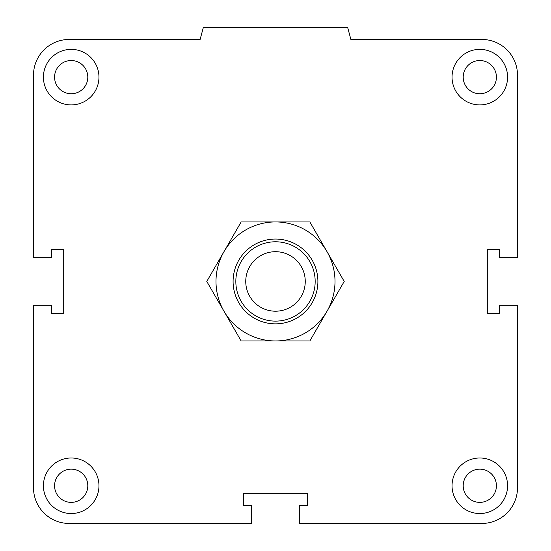 <?xml version="1.0" encoding="UTF-8"?>
<svg xmlns="http://www.w3.org/2000/svg" width="551" height="551" viewBox="0 0 551 551"><rect width="100%" height="100%" fill="white"/><g stroke="black" fill="none" stroke-linecap="round" stroke-linejoin="round"><path stroke-width="0.83" d="M463.198 485.762A16.613 16.613 0 0 1 479.811 469.149A16.613 16.613 0 0 1 496.423 485.762A16.613 16.613 0 0 1 479.811 502.374A16.613 16.613 0 0 1 463.198 485.762M452.04 485.762A27.77 27.77 0 0 1 493.696 461.71A27.77 27.77 0 0 1 493.696 509.813A27.77 27.77 0 0 1 452.04 485.762M54.577 485.762A16.613 16.613 0 0 1 71.189 469.149A16.613 16.613 0 0 1 87.802 485.762A16.613 16.613 0 0 1 71.189 502.374A16.613 16.613 0 0 1 54.577 485.762M43.419 485.762A27.77 27.77 0 0 1 85.074 461.71A27.77 27.77 0 0 1 85.074 509.813A27.77 27.77 0 0 1 43.419 485.762M54.577 77.14A16.613 16.613 0 0 1 71.189 60.527A16.613 16.613 0 0 1 87.802 77.14A16.613 16.613 0 0 1 71.189 93.753A16.613 16.613 0 0 1 54.577 77.14M43.419 77.14A27.77 27.77 0 0 1 85.074 53.089A27.77 27.77 0 0 1 85.074 101.191A27.77 27.77 0 0 1 43.419 77.14M463.198 77.14A16.613 16.613 0 0 1 479.811 60.527A16.613 16.613 0 0 1 496.423 77.14A16.613 16.613 0 0 1 479.811 93.753A16.613 16.613 0 0 1 463.198 77.14M452.04 77.14A27.77 27.77 0 0 1 493.696 53.089A27.77 27.77 0 0 1 493.696 101.191A27.77 27.77 0 0 1 452.04 77.14M299.303 505.598L307.637 505.598L307.637 493.696L243.363 493.696L243.363 505.598L251.697 505.598L251.697 523.45L69.206 523.45A35.705 35.705 0 0 1 33.501 487.745L33.501 305.254L51.353 305.254L51.353 313.588L63.255 313.588L63.255 249.314L51.353 249.314L51.353 257.648L33.501 257.648L33.501 75.156A35.705 35.705 0 0 1 69.206 39.452L200.123 39.452L203.312 27.55L347.688 27.55L350.877 39.452L481.794 39.452A35.705 35.705 0 0 1 517.499 75.156L517.499 257.648L499.647 257.648L499.647 249.314L487.745 249.314L487.745 313.588L499.647 313.588L499.647 305.254L517.499 305.254L517.499 487.745A35.705 35.705 0 0 1 481.794 523.45L299.303 523.45L299.303 505.598M315.172 281.451A39.672 39.672 0 0 0 255.664 247.096A39.672 39.672 0 0 0 255.664 315.806A39.672 39.672 0 0 0 315.172 281.451M305.254 281.451A29.754 29.754 0 0 1 260.623 307.217A29.754 29.754 0 0 1 260.623 255.685A29.754 29.754 0 0 1 305.254 281.451M344.217 281.451L327.032 311.205A59.508 59.508 0 0 0 327.032 251.697L344.217 281.451M309.855 340.959L275.5 340.959A59.508 59.508 0 0 0 327.032 311.205L309.855 340.959M241.145 340.959L223.968 311.205A59.508 59.508 0 0 0 275.5 340.959L241.145 340.959M206.783 281.451L223.968 251.697A59.508 59.508 0 0 0 223.968 311.205L206.783 281.451M223.968 251.697L241.145 221.943L275.5 221.943A59.508 59.508 0 0 0 223.968 251.697M275.5 221.943L309.855 221.943L327.032 251.697A59.508 59.508 0 0 0 275.5 221.943M317.899 281.451A42.399 42.399 0 0 0 254.3 244.727A42.399 42.399 0 0 0 254.3 318.175A42.399 42.399 0 0 0 317.899 281.451"/></g></svg>
